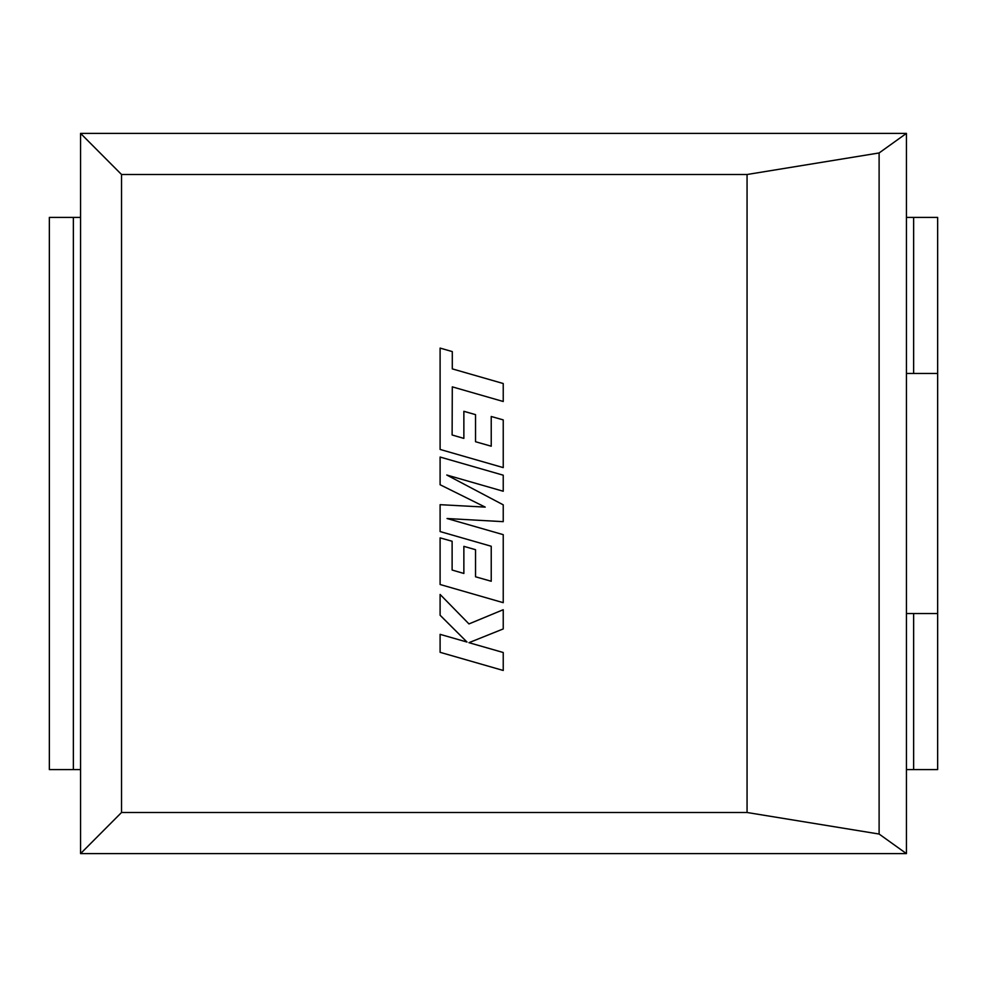 <?xml version="1.0" encoding="UTF-8"?>
<svg xmlns="http://www.w3.org/2000/svg" width="987" height="987" viewBox="0 0 987 987"><rect width="100%" height="100%" fill="white"/><g stroke="black" fill="none" stroke-linecap="round" stroke-linejoin="round"><path stroke-width="1.48" d="M906.436 217.411L906.436 373.456L913.641 373.456L913.641 217.411L906.436 217.411L906.436 133.381L879.109 152.96L879.109 834.04L747.06 812.498L121.524 812.498L80.564 853.619L906.436 853.619L879.109 834.04M913.641 217.411L937.65 217.411L937.65 373.456L913.641 373.456M906.436 373.456L906.436 853.619M879.109 152.96L747.06 174.502L121.524 174.502L80.564 133.381L80.564 853.619M121.524 174.502L121.524 812.498M747.06 174.502L747.06 812.498M80.564 133.381L906.436 133.381M73.359 217.411L73.359 769.589L49.35 769.589L49.35 217.411L80.564 217.411M73.359 769.589L80.564 769.589M906.436 613.544L937.65 613.544L937.65 769.589L906.436 769.589M937.65 613.544L937.65 373.456M452.12 434.983L452.293 386.855L503.234 401.499L503.234 383.524L452.293 368.879L452.293 351.594L440.103 348.09L440.103 449.443L503.234 467.604L503.234 419.894L491.23 416.489L491.23 446.21L475.537 441.732L475.537 414.639L463.865 411.308L463.865 438.401L452.12 434.983M440.103 457.043L440.103 484.74L485.209 507.108L440.103 504.678L440.103 531.561L491.23 546.255L491.23 581.257L475.537 576.79L475.537 549.697L463.865 546.354L463.865 573.459L452.12 570.042L452.12 541.271L440.103 537.866L440.103 584.501L503.234 602.675L503.234 534.658L447.037 518.52L503.234 521.667L503.234 504.838L446.766 475.018L503.234 491.242L503.234 475.191L440.103 457.043M440.103 652.321L503.234 670.469L503.234 652.506L468.961 642.685L503.234 628.929L503.234 609.719L468.961 623.92L440.103 594.445L440.103 615.234L467.024 642.056L440.103 634.345L440.103 652.321M913.641 769.589L913.641 613.544"/></g></svg>

